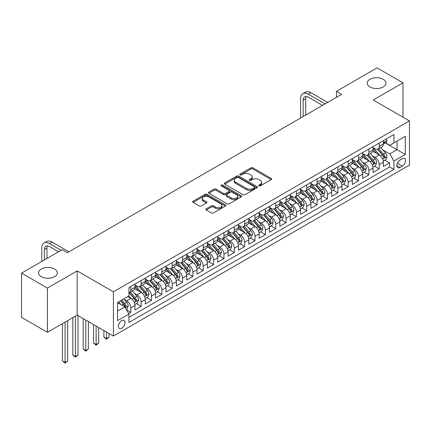 <?xml version="1.0" encoding="UTF-8"?>
<svg xmlns="http://www.w3.org/2000/svg" width="431" height="431" viewBox="0 0 431 431"><rect width="100%" height="100%" fill="white"/><g stroke="black" fill="none" stroke-linecap="round" stroke-linejoin="round"><path stroke-width="0.65" d="M258.977 185.831A1.007 0.582 0 0 0 260.399 185.831L271.196 179.598A1.438 0.83 0 0 0 271.616 179.01A1.438 0.83 0 0 0 271.196 178.423L252.905 167.864A1.438 0.83 0 0 0 250.874 167.864L240.078 174.097A1.007 0.582 0 0 0 239.787 174.512A1.007 0.582 0 0 0 240.078 174.921A1.007 0.582 0 0 0 241.5 174.921L242.901 174.113A4.596 2.656 0 0 1 249.404 174.113L250.923 174.991A4.596 2.656 0 0 1 252.27 176.872A4.596 2.656 0 0 1 250.923 178.746L249.527 179.555A1.007 0.582 0 0 0 249.231 179.964A1.007 0.582 0 0 0 249.527 180.373A1.007 0.582 0 0 0 250.95 180.373L252.345 179.571A4.596 2.656 0 0 1 258.848 179.571L260.372 180.449A4.596 2.656 0 0 1 261.719 182.324A4.596 2.656 0 0 1 260.372 184.204L258.977 185.007A1.007 0.582 0 0 0 258.681 185.422A1.007 0.582 0 0 0 258.977 185.831L258.977 185.007M54.57 269.03A9.369 5.409 0 0 0 44.361 267.856A9.369 5.409 0 0 0 38.574 272.855A9.369 5.409 0 0 0 41.322 276.68A9.369 5.409 0 0 0 51.531 277.85A9.369 5.409 0 0 0 57.312 272.855A9.369 5.409 0 0 0 54.57 269.03M383.213 79.288A9.369 5.409 0 0 0 372.998 78.119A9.369 5.409 0 0 0 367.217 83.113A9.369 5.409 0 0 0 369.96 86.938A9.369 5.409 0 0 0 380.169 88.113A9.369 5.409 0 0 0 385.955 83.113A9.369 5.409 0 0 0 383.213 79.288M121.693 328.282A4.682 2.705 120 0 0 124.753 324.155A4.682 2.705 120 0 0 124.036 320.4A4.682 2.705 120 0 0 121.693 320.632A4.682 2.705 120 0 0 118.633 324.758A4.682 2.705 120 0 0 119.355 328.514A4.682 2.705 120 0 0 121.693 328.282M206.271 208.809A1.438 0.83 0 0 0 205.851 209.396A1.438 0.83 0 0 0 206.271 209.983L211.4 212.946A1.438 0.83 0 0 0 213.437 212.946L225.424 206.023A1.438 0.83 0 0 0 225.844 205.436A1.438 0.83 0 0 0 225.424 204.849L207.133 194.289A1.438 0.83 0 0 0 205.102 194.289L193.115 201.212A1.438 0.83 0 0 0 192.695 201.8A1.438 0.83 0 0 0 193.115 202.387L199.311 205.964A1.438 0.83 0 0 0 201.342 205.964L206.476 203.001A1.438 0.83 0 0 0 206.896 202.414A1.438 0.83 0 0 0 206.476 201.832L203.4 200.054A3.841 2.22 0 0 1 202.274 198.486A3.841 2.22 0 0 1 204.65 196.434A3.841 2.22 0 0 1 208.836 196.919L220.877 203.868A3.841 2.22 0 0 1 222.003 205.436A3.841 2.22 0 0 1 219.632 207.489A3.841 2.22 0 0 1 215.441 207.004L213.437 205.846A1.438 0.83 0 0 0 211.4 205.846L206.271 208.809L206.271 209.983M77.187 270.91L47.426 288.091L21.55 273.152L21.55 317.378L47.426 332.317L77.187 315.136L113.412 336.051L113.412 291.83L77.187 270.91L77.187 315.136M402.98 117.178L402.98 82.817L373.224 99.997L409.45 120.912L113.412 291.83M402.98 82.817L377.103 67.877L336.476 91.334L336.476 97.309M21.55 273.152L62.177 249.694L67.355 252.685L341.654 94.319L336.476 91.334M242.998 194.704A1.438 0.83 0 0 0 245.034 194.704L257.021 187.781A1.438 0.83 0 0 0 257.442 187.194A1.438 0.83 0 0 0 257.021 186.607L238.731 176.047A1.438 0.83 0 0 0 236.7 176.047L224.713 182.97A1.438 0.83 0 0 0 224.292 183.558A1.438 0.83 0 0 0 224.713 184.145L242.998 194.704M221.609 186.047A1.007 0.582 0 0 1 222.628 186.192L222.628 184.996L241.22 195.728A1.438 0.83 0 0 1 241.646 196.315A1.438 0.83 0 0 1 241.22 196.902L229.233 203.825A1.438 0.83 0 0 1 227.202 203.825L208.911 193.266L208.911 192.091A1.438 0.83 0 0 0 208.491 192.679A1.438 0.83 0 0 0 208.911 193.266M208.911 192.091L214.045 189.128A1.438 0.83 0 0 1 216.076 189.128L223.495 193.411A1.438 0.83 0 0 0 225.526 193.411L228.931 191.445A1.438 0.83 0 0 0 229.351 190.863A1.438 0.83 0 0 0 228.931 190.276L221.205 185.815A1.007 0.582 0 0 1 220.914 185.405A1.007 0.582 0 0 1 221.534 184.867A1.007 0.582 0 0 1 222.628 184.996M128.654 313.569L130.803 312.324L126.509 309.846M124.063 299.292L126.666 300.795A5.856 3.378 60 0 1 130.803 307.966L134.946 305.574L134.946 309.937L141.152 306.349L136.444 303.629M134.418 293.317L137.015 294.815A5.856 3.378 60 0 1 141.152 301.986L145.295 299.599L145.295 303.957L151.507 300.375L146.793 297.654M144.768 287.342L147.364 288.84A5.856 3.378 60 0 1 151.507 296.011L155.645 293.619L155.645 297.983L161.857 294.4L157.148 291.679M155.117 281.362L157.714 282.865A5.856 3.378 60 0 1 161.857 290.036L165.994 287.644L165.994 292.008L172.206 288.42L167.497 285.705M165.466 275.387L168.068 276.891A5.856 3.378 60 0 1 172.206 284.061L176.349 281.669L176.349 286.033L182.561 282.445L177.847 279.73M175.821 269.413L178.418 270.91A5.856 3.378 60 0 1 182.561 278.081L186.698 275.695L186.698 280.058L192.91 276.47L188.202 273.75M186.17 263.438L188.767 264.936A5.856 3.378 60 0 1 192.91 272.106L197.048 269.72L197.048 274.078L203.26 270.496L198.551 267.775M196.52 257.458L199.122 258.961A5.856 3.378 60 0 1 203.26 266.132L207.403 263.74L207.403 268.104L213.609 264.515L208.9 261.8M206.869 251.483L209.471 252.986A5.856 3.378 60 0 1 213.609 260.157L217.752 257.765L217.752 262.129L223.964 258.541L219.25 255.825M217.224 245.508L219.821 247.006A5.856 3.378 60 0 1 223.964 254.177L228.101 251.79L228.101 256.154L234.313 252.566L229.604 249.845M227.573 239.534L230.17 241.031A5.856 3.378 60 0 1 234.313 248.202L238.451 245.815L238.451 250.174L244.663 246.591L239.954 243.871M237.923 233.554L240.525 235.057A5.856 3.378 60 0 1 244.663 242.227L248.806 239.835L248.806 244.199L255.012 240.617L250.303 237.896M248.278 227.579L250.874 229.082A5.856 3.378 60 0 1 255.012 236.253L259.155 233.861L259.155 238.224L265.367 234.636L260.658 231.921M258.627 221.604L261.224 223.102A5.856 3.378 60 0 1 265.367 230.278L269.504 227.886L269.504 232.25L275.716 228.662L271.007 225.941M268.976 215.629L271.578 217.127A5.856 3.378 60 0 1 275.716 224.298L279.859 221.911L279.859 226.27L286.065 222.687L281.357 219.966M279.326 209.649L281.928 211.152A5.856 3.378 60 0 1 286.065 218.323L290.208 215.931L290.208 220.295L296.42 216.712L291.706 213.991M289.68 203.674L292.277 205.178A5.856 3.378 60 0 1 296.42 212.348L300.558 209.956L300.558 214.32L306.77 210.732L302.061 208.017M300.03 197.7L302.627 199.197A5.856 3.378 60 0 1 306.77 206.374L310.907 203.982L310.907 208.345L317.119 204.757L312.41 202.037M310.379 191.725L312.981 193.223A5.856 3.378 60 0 1 317.119 200.393L321.262 198.007L321.262 202.365L327.468 198.783L322.76 196.062M320.734 185.745L323.331 187.248A5.856 3.378 60 0 1 327.468 194.419L331.611 192.027L331.611 196.391L337.823 192.808L333.115 190.087M331.083 179.77L333.68 181.273A5.856 3.378 60 0 1 337.823 188.444L341.961 186.052L341.961 190.416L348.173 186.828L343.464 184.112M341.433 173.795L344.035 175.293A5.856 3.378 60 0 1 348.173 182.469L352.316 180.077L352.316 184.441L358.522 180.853L353.813 178.132M351.782 167.821L354.384 169.318A5.856 3.378 60 0 1 358.522 176.489L362.665 174.102L362.665 178.461L368.877 174.878L364.163 172.158M362.137 161.846L364.734 163.344A5.856 3.378 60 0 1 368.877 170.514L373.014 168.122L373.014 172.486L379.226 168.904L379.226 164.54A5.856 3.378 -120 0 0 375.083 157.369L372.486 155.866M374.517 166.183L379.226 168.904M134.946 305.574A5.856 3.378 -120 0 0 130.803 298.403L127.7 296.609M145.295 299.599A5.856 3.378 -120 0 0 141.152 292.428L134.752 288.732M155.645 293.619A5.856 3.378 -120 0 0 151.507 286.448L145.107 282.752M165.994 287.644A5.856 3.378 -120 0 0 161.857 280.473L155.456 276.777M176.349 281.669A5.856 3.378 -120 0 0 172.206 274.499L165.806 270.803M186.698 275.695A5.856 3.378 -120 0 0 182.561 268.524L176.155 264.828M197.048 269.72A5.856 3.378 -120 0 0 192.91 262.544L186.51 258.848M207.403 263.74A5.856 3.378 -120 0 0 203.26 256.569L196.859 252.873M217.752 257.765A5.856 3.378 -120 0 0 213.609 250.594L207.209 246.898M228.101 251.79A5.856 3.378 -120 0 0 223.964 244.619L217.558 240.924M238.451 245.815A5.856 3.378 -120 0 0 234.313 238.639L227.913 234.943M248.806 239.835A5.856 3.378 -120 0 0 244.663 232.665L238.262 228.969M259.155 233.861A5.856 3.378 -120 0 0 255.012 226.69L248.612 222.994M269.504 227.886A5.856 3.378 -120 0 0 265.367 220.715L258.966 217.019M279.859 221.911A5.856 3.378 -120 0 0 275.716 214.735L269.316 211.039M290.208 215.931A5.856 3.378 -120 0 0 286.065 208.76L279.665 205.064M300.558 209.956A5.856 3.378 -120 0 0 296.42 202.785L290.015 199.09M310.907 203.982A5.856 3.378 -120 0 0 306.77 196.811L300.369 193.115M321.262 198.007A5.856 3.378 -120 0 0 317.119 190.836L310.719 187.14M331.611 192.027A5.856 3.378 -120 0 0 327.468 184.856L321.068 181.16M341.961 186.052A5.856 3.378 -120 0 0 337.823 178.881L331.423 175.185M352.316 180.077A5.856 3.378 -120 0 0 348.173 172.906L341.772 169.211M362.665 174.102A5.856 3.378 -120 0 0 358.522 166.932L352.122 163.236M373.014 168.122A5.856 3.378 -120 0 0 368.877 160.952L362.471 157.256M402.306 158.743L400.033 160.057A4.536 2.618 120 0 0 397.064 164.055A4.536 2.618 120 0 0 397.759 167.691A4.536 2.618 120 0 0 400.033 167.465L402.306 166.15A4.536 2.618 120 0 0 405.275 162.153A4.536 2.618 120 0 0 404.574 158.516A4.536 2.618 120 0 0 402.306 158.743M113.412 336.051L409.45 165.138L409.45 120.912M117.555 311.069L124.801 306.888L128.939 314.059L128.939 322.426L393.923 169.437L393.923 161.075L389.786 153.899L382.836 149.891M128.939 314.059L117.555 320.632L117.555 302.465L128.939 295.892L128.939 287.525L393.923 134.537L393.923 142.903L405.307 136.331L405.307 154.497L393.923 161.075M134.946 285.015L137.015 286.211A5.856 3.378 60 0 0 139.94 286.502L144.083 284.11A5.856 3.378 -120 0 0 145.295 281.432L145.295 278.081M145.295 279.04L147.364 280.236A5.856 3.378 60 0 0 150.295 280.527L154.433 278.135A5.856 3.378 -120 0 0 155.645 275.452L155.645 272.106M155.645 273.065L157.714 274.261A5.856 3.378 60 0 0 160.644 274.547L164.782 272.16A5.856 3.378 -120 0 0 165.994 269.477L165.994 266.132M165.994 267.085L168.068 268.281A5.856 3.378 60 0 0 170.994 268.572L175.137 266.18A5.856 3.378 -120 0 0 176.349 263.503L176.349 260.157M176.349 261.111L178.418 262.307A5.856 3.378 60 0 0 181.343 262.598L185.486 260.205A5.856 3.378 -120 0 0 186.698 257.528L186.698 254.177M186.698 255.136L188.767 256.332A5.856 3.378 60 0 0 191.698 256.623L195.836 254.231A5.856 3.378 -120 0 0 197.048 251.548L197.048 248.202M197.048 249.161L199.122 250.357A5.856 3.378 60 0 0 202.047 250.643L206.19 248.256A5.856 3.378 -120 0 0 207.403 245.573L207.403 242.227M207.403 243.181L209.471 244.377A5.856 3.378 60 0 0 212.397 244.668L216.54 242.276A5.856 3.378 -120 0 0 217.752 239.598L217.752 236.253M217.752 237.206L219.821 238.402A5.856 3.378 60 0 0 222.752 238.693L226.889 236.301A5.856 3.378 -120 0 0 228.101 233.624L228.101 230.273M228.101 231.231L230.17 232.428A5.856 3.378 60 0 0 233.101 232.718L237.239 230.326A5.856 3.378 -120 0 0 238.451 227.643L238.451 224.298M238.451 225.257L240.525 226.453A5.856 3.378 60 0 0 243.45 226.738L247.593 224.352A5.856 3.378 -120 0 0 248.806 221.669L248.806 218.323M248.806 219.277L250.874 220.473A5.856 3.378 60 0 0 253.8 220.764L257.943 218.372A5.856 3.378 -120 0 0 259.155 215.694L259.155 212.348M259.155 213.302L261.224 214.498A5.856 3.378 60 0 0 264.155 214.789L268.292 212.397A5.856 3.378 -120 0 0 269.504 209.719L269.504 206.368M269.504 207.327L271.578 208.523A5.856 3.378 60 0 0 274.504 208.814L278.642 206.422A5.856 3.378 -120 0 0 279.859 203.739L279.859 200.393M279.859 201.352L281.928 202.548A5.856 3.378 60 0 0 284.853 202.834L288.996 200.447A5.856 3.378 -120 0 0 290.208 197.764L290.208 194.419M290.208 195.378L292.277 196.568A5.856 3.378 60 0 0 295.208 196.859L299.346 194.467A5.856 3.378 -120 0 0 300.558 191.79L300.558 188.444M300.558 189.398L302.627 190.594A5.856 3.378 60 0 0 305.557 190.885L309.695 188.492A5.856 3.378 -120 0 0 310.907 185.815L310.907 182.469M310.907 183.423L312.981 184.619A5.856 3.378 60 0 0 315.907 184.91L320.05 182.518A5.856 3.378 -120 0 0 321.262 179.835L321.262 176.489M321.262 177.448L323.331 178.644A5.856 3.378 60 0 0 326.256 178.93L330.399 176.543A5.856 3.378 -120 0 0 331.611 173.86L331.611 170.514M331.611 171.473L333.68 172.664A5.856 3.378 60 0 0 336.611 172.955L340.749 170.568A5.856 3.378 -120 0 0 341.961 167.885L341.961 164.54M341.961 165.493L344.035 166.689A5.856 3.378 60 0 0 346.96 166.98L351.098 164.588A5.856 3.378 -120 0 0 352.316 161.911L352.316 158.565M352.316 159.518L354.384 160.715A5.856 3.378 60 0 0 357.31 161.005L361.453 158.613A5.856 3.378 -120 0 0 362.665 155.936L362.665 152.585M362.665 153.544L364.734 154.74A5.856 3.378 60 0 0 367.659 155.031L371.802 152.639A5.856 3.378 -120 0 0 373.014 149.956L373.014 146.61M128.939 317.405L389.576 166.932L389.576 162.923L383.364 166.511L383.364 162.148A5.856 3.378 -120 0 0 379.226 154.977L372.826 151.281M373.014 147.569L375.083 148.76A5.856 3.378 -120 0 0 378.014 149.051A5.856 3.378 -120 0 0 379.226 146.373L379.226 143.027M378.014 149.051L382.152 146.664A5.856 3.378 -120 0 0 383.364 143.981L383.364 140.635M130.803 286.448L130.803 289.799A5.856 3.378 60 0 1 129.591 292.477A5.856 3.378 60 0 1 128.939 292.714M129.591 292.477L133.734 290.085A5.856 3.378 -120 0 0 134.946 287.407L134.946 284.061M141.152 280.473L141.152 283.819A5.856 3.378 60 0 1 139.94 286.502M151.507 274.499L151.507 277.844A5.856 3.378 60 0 1 150.295 280.527M161.857 268.524L161.857 271.869A5.856 3.378 60 0 1 160.644 274.547M172.206 262.544L172.206 265.895A5.856 3.378 60 0 1 170.994 268.572M182.561 256.569L182.561 259.915A5.856 3.378 60 0 1 181.343 262.598M192.91 250.594L192.91 253.94A5.856 3.378 60 0 1 191.698 256.623M203.26 244.619L203.26 247.965A5.856 3.378 60 0 1 202.047 250.643M213.609 238.639L213.609 241.99A5.856 3.378 60 0 1 212.397 244.668M223.964 232.665L223.964 236.01A5.856 3.378 60 0 1 222.752 238.693M234.313 226.69L234.313 230.035A5.856 3.378 60 0 1 233.101 232.718M244.663 220.715L244.663 224.061A5.856 3.378 60 0 1 243.45 226.738M255.012 214.735L255.012 218.086A5.856 3.378 60 0 1 253.8 220.764M265.367 208.76L265.367 212.106A5.856 3.378 60 0 1 264.155 214.789M275.716 202.785L275.716 206.131A5.856 3.378 60 0 1 274.504 208.814M286.065 196.811L286.065 200.156A5.856 3.378 60 0 1 284.853 202.834M296.42 190.831L296.42 194.182A5.856 3.378 60 0 1 295.208 196.859M306.77 184.856L306.77 188.202A5.856 3.378 60 0 1 305.557 190.885M317.119 178.881L317.119 182.227A5.856 3.378 60 0 1 315.907 184.91M327.468 172.906L327.468 176.252A5.856 3.378 60 0 1 326.256 178.93M337.823 166.926L337.823 170.277A5.856 3.378 60 0 1 336.611 172.955M348.173 160.952L348.173 164.297A5.856 3.378 60 0 1 346.96 166.98M358.522 154.977L358.522 158.322A5.856 3.378 60 0 1 357.31 161.005M368.877 149.002L368.877 152.348A5.856 3.378 60 0 1 367.659 155.031M368.877 170.514L368.877 174.878M358.522 176.489L358.522 180.853M348.173 182.469L348.173 186.828M337.823 188.444L337.823 192.808M327.468 194.419L327.468 198.783M317.119 200.393L317.119 204.757M306.77 206.374L306.77 210.732M296.42 212.348L296.42 216.712M286.065 218.323L286.065 222.687M275.716 224.298L275.716 228.662M265.367 230.278L265.367 234.636M255.012 236.253L255.012 240.617M244.663 242.227L244.663 246.591M234.313 248.202L234.313 252.566M223.964 254.177L223.964 258.541M213.609 260.157L213.609 264.515M203.26 266.132L203.26 270.496M192.91 272.106L192.91 276.47M182.561 278.081L182.561 282.445M172.206 284.061L172.206 288.42M161.857 290.036L161.857 294.4M151.507 296.011L151.507 300.375M141.152 301.986L141.152 306.349M130.803 307.966L130.803 312.324M124.801 306.888L117.555 302.707M389.786 153.899L397.026 149.719L397.026 141.115L405.307 136.331M385.174 142.876L405.307 154.497M385.384 142.753L389.786 145.295L393.923 142.903M47.426 288.091L47.426 332.317M384.867 160.208L389.576 162.923M389.576 166.932L393.923 169.437M259.381 185.971L260.372 185.4A4.596 2.656 0 0 0 261.719 183.52L261.719 182.324M252.27 176.872L252.27 178.068A4.596 2.656 0 0 1 250.923 179.942L249.932 180.519M271.174 179.608L252.905 169.06A1.438 0.83 0 0 0 250.874 169.06L240.482 175.061M257.021 186.607L257.021 187.781L238.731 177.243A1.438 0.83 0 0 0 236.7 177.243L224.729 184.156M254.479 187.604A1.007 0.582 0 0 0 254.775 187.194A1.007 0.582 0 0 0 254.479 186.785L238.429 177.518A1.007 0.582 0 0 0 237.007 177.518L235.531 178.364A4.596 2.656 0 0 0 234.184 180.244A4.596 2.656 0 0 0 235.531 182.119L246.505 188.455A4.596 2.656 0 0 0 253.008 188.455L254.479 187.604L254.479 188.8A1.007 0.582 0 0 0 254.775 188.39L254.775 187.194M234.184 180.244L234.184 181.44A4.596 2.656 0 0 0 235.531 183.315L235.531 182.119M254.479 188.8L253.008 189.651A4.596 2.656 0 0 1 246.505 189.651L235.531 183.315M208.933 193.277L214.045 190.324L214.045 189.128M229.351 190.863L229.351 192.054A1.438 0.83 0 0 1 228.931 192.641L225.526 194.607A1.438 0.83 0 0 1 223.495 194.607L216.076 190.324A1.438 0.83 0 0 0 214.045 190.324M222.628 186.192L241.204 196.913M231.188 197.856A3.841 2.22 0 0 0 235.38 198.335A3.841 2.22 0 0 0 237.75 196.288A3.841 2.22 0 0 0 236.624 194.715L232.384 192.269A1.438 0.83 0 0 0 230.353 192.269L226.948 194.236A1.438 0.83 0 0 0 226.528 194.817A1.438 0.83 0 0 0 226.948 195.405L231.188 197.856L231.188 199.052A3.841 2.22 0 0 0 235.38 199.531A3.841 2.22 0 0 0 237.75 197.484L237.75 196.288M226.528 194.817L226.528 196.013A1.438 0.83 0 0 0 226.948 196.601L226.948 195.405M231.188 199.052L226.948 196.601M222.003 205.436L222.003 206.632A3.841 2.22 0 0 1 219.632 208.685A3.841 2.22 0 0 1 215.441 208.2L213.437 207.042A1.438 0.83 0 0 0 211.4 207.042L206.293 209.994M202.274 198.486L202.274 199.682A3.841 2.22 0 0 0 203.4 201.25L203.4 200.054M206.454 203.012L203.4 201.25M225.402 206.034L207.133 195.485A1.438 0.83 0 0 0 205.102 195.485L193.131 202.398M383.278 161.124L385.955 159.578L386.99 156.593A3.879 2.241 -120 0 0 385.476 152.946L380.751 147.472M379.803 155.354L374.194 148.862A11.201 6.465 -120 0 0 373.014 147.628M376.726 153.533L373.585 149.902A9.293 5.366 -120 0 0 373.014 149.277M377.486 149.261L382.27 154.799A3.879 2.241 60 0 1 383.649 157.471L383.935 157.935L384.457 157.859L384.894 156.755A3.879 2.241 -120 0 0 383.509 154.082L378.779 148.609M377.766 149.174L382.906 155.122A1.977 1.142 60 0 1 383.407 155.898L384.894 156.755M386.111 139.051L386.99 140.576A3.879 2.241 60 0 1 386.187 142.289L384.22 143.426A3.879 2.241 -120 0 0 384.894 142.532L384.813 142.187M300.558 118.046L300.558 98.683A10.98 6.341 60 0 1 302.831 93.656L305.423 92.164A10.98 6.341 60 0 1 310.907 92.708L327.679 102.389M302.831 93.656A10.98 6.341 60 0 1 308.321 94.2L325.093 103.882M383.493 143.609L383.509 143.609A3.879 2.241 -120 0 0 384.22 143.426M384.393 142.246L384.894 142.532C384.651 141.95 384.236 142.187 383.649 143.248A3.879 2.241 60 0 1 383.364 143.803M322.501 105.374L308.321 97.191A7.322 4.224 -120 0 0 304.663 96.824A7.322 4.224 -120 0 0 303.144 100.175L303.144 116.553M306.193 96.49A7.322 4.224 -120 0 0 305.735 98.683L305.735 115.055M372.928 167.099L375.6 165.552L376.635 162.568A3.879 2.241 -120 0 0 375.126 158.926L370.396 153.447M369.448 161.334L363.839 154.837A11.201 6.465 -120 0 0 362.665 153.608M366.372 159.508L363.236 155.877A9.293 5.366 -120 0 0 362.665 155.252M367.137 155.241L371.915 160.779A3.879 2.241 60 0 1 373.3 163.451C373.882 164.227 374.297 163.99 374.544 162.729A3.879 2.241 -120 0 0 373.16 160.057L368.43 154.584M367.417 155.149L372.556 161.097A1.977 1.142 60 0 1 373.052 161.873L374.544 162.729M373.3 163.451L373.585 163.909M362.579 173.073L365.251 171.533L366.285 168.543A3.879 2.241 -120 0 0 364.777 164.901L360.047 159.427M359.098 167.309L353.49 160.811A11.201 6.465 -120 0 0 352.316 159.583M356.022 165.488L352.887 161.851A9.293 5.366 -120 0 0 352.316 161.226M356.782 161.216L361.566 166.754A3.879 2.241 60 0 1 362.95 169.426C363.532 170.207 363.947 169.965 364.19 168.71A3.879 2.241 -120 0 0 362.81 166.037L358.08 160.558M357.067 161.124L362.207 167.077A1.977 1.142 60 0 1 362.703 167.848L364.19 168.71M362.95 169.426L363.231 169.884M352.224 179.054L354.902 177.507L355.936 174.517A3.879 2.241 -120 0 0 354.427 170.875L349.697 165.402M348.749 173.284L343.141 166.792A11.201 6.465 -120 0 0 341.961 165.558M345.673 171.463L342.537 167.831A9.293 5.366 -120 0 0 341.961 167.206M346.432 167.19L351.217 172.729A3.879 2.241 60 0 1 352.601 175.401L352.881 175.859L353.404 175.789L353.84 174.684A3.879 2.241 -120 0 0 352.456 172.012L347.731 166.538M346.713 167.099L351.852 173.052A1.977 1.142 60 0 1 352.353 173.822L353.84 174.684M341.875 185.028L344.552 183.482L345.587 180.492A3.879 2.241 -120 0 0 344.073 176.85L339.342 171.376M338.4 179.258L332.786 172.766A11.201 6.465 -120 0 0 331.611 171.533M335.323 177.437L332.182 173.806A9.293 5.366 -120 0 0 331.611 173.181M336.083 173.165L340.867 178.703A3.879 2.241 60 0 1 342.246 181.376L342.532 181.839L343.054 181.763L343.491 180.659A3.879 2.241 -120 0 0 342.106 177.987L337.376 172.513M336.363 173.079L341.503 179.027A1.977 1.142 60 0 1 341.998 179.802L343.491 180.659M331.525 191.003L334.197 189.457L335.232 186.472A3.879 2.241 -120 0 0 333.723 182.83L328.993 177.351M328.045 185.238L322.436 178.741A11.201 6.465 -120 0 0 321.262 177.513M324.969 183.412L321.833 179.781A9.293 5.366 -120 0 0 321.262 179.156M325.728 179.145L330.512 184.683A3.879 2.241 60 0 1 331.897 187.356C332.479 188.131 332.894 187.894 333.141 186.634A3.879 2.241 -120 0 0 331.757 183.962L327.027 178.488M326.014 179.054L331.153 185.001A1.977 1.142 60 0 1 331.649 185.777L333.141 186.634M331.897 187.356L332.177 187.814M321.176 196.978L323.848 195.437L324.882 192.447A3.879 2.241 -120 0 0 323.374 188.805L318.644 183.331M317.695 191.213L312.087 184.716A11.201 6.465 -120 0 0 310.907 183.487M314.619 189.392L311.484 185.756A9.293 5.366 -120 0 0 310.907 185.131M315.379 185.12L320.163 190.658A3.879 2.241 60 0 1 321.548 193.33C322.129 194.112 322.544 193.869 322.787 192.614A3.879 2.241 -120 0 0 321.407 189.942L316.677 184.463M315.659 185.028L320.799 190.981A1.977 1.142 60 0 1 321.3 191.752L322.787 192.614M321.548 193.33L321.828 193.788M310.821 202.958L313.499 201.412L314.533 198.422A3.879 2.241 -120 0 0 313.019 194.78L308.294 189.306M307.346 197.188L301.738 190.696A11.201 6.465 -120 0 0 300.558 189.462M304.27 195.367L301.129 191.736A9.293 5.366 -120 0 0 300.558 191.111M305.029 191.095L309.814 196.633A3.879 2.241 60 0 1 311.198 199.305C311.78 200.086 312.195 199.844 312.437 198.589A3.879 2.241 -120 0 0 311.053 195.916L306.328 190.443M305.31 191.003L310.449 196.956A1.977 1.142 60 0 1 310.95 197.727L312.437 198.589M311.198 199.305L311.478 199.763M300.472 208.933L303.144 207.386L304.178 204.396A3.879 2.241 -120 0 0 302.67 200.754L297.94 195.281M296.991 203.163L291.383 196.671A11.201 6.465 -120 0 0 290.208 195.437M293.915 201.342L290.78 197.71A9.293 5.366 -120 0 0 290.208 197.086M294.68 197.069L299.464 202.608A3.879 2.241 60 0 1 300.843 205.28L301.129 205.743L301.652 205.668L302.088 204.563A3.879 2.241 -120 0 0 300.703 201.891L295.973 196.417M294.96 196.978L300.1 202.931A1.977 1.142 60 0 1 300.596 203.707L302.088 204.563M290.122 214.907L292.794 213.361L293.829 210.376A3.879 2.241 -120 0 0 292.32 206.735L287.59 201.255M286.642 209.137L281.034 202.645A11.201 6.465 -120 0 0 279.859 201.417M283.566 207.316L280.43 203.685A9.293 5.366 -120 0 0 279.859 203.06M284.325 203.044L289.109 208.582A3.879 2.241 60 0 1 290.494 211.26C291.076 212.036 291.491 211.799 291.733 210.538A3.879 2.241 -120 0 0 290.354 207.866L285.624 202.392M284.611 202.958L289.751 208.906A1.977 1.142 60 0 1 290.246 209.681L291.733 210.538M290.494 211.26L290.774 211.718M279.767 220.882L282.445 219.341L283.479 216.351A3.879 2.241 -120 0 0 281.971 212.709L277.241 207.236M276.293 215.117L270.684 208.62A11.201 6.465 -120 0 0 269.504 207.392M273.216 213.291L270.081 209.66A9.293 5.366 -120 0 0 269.504 209.035M273.976 209.024L278.76 214.563A3.879 2.241 60 0 1 280.145 217.235C280.726 218.016 281.141 217.774 281.384 216.518A3.879 2.241 -120 0 0 279.999 213.846L275.274 208.367M274.256 208.933L279.396 214.886A1.977 1.142 60 0 1 279.897 215.656L281.384 216.518M280.145 217.235L280.425 217.693M269.418 226.857L272.096 225.316L273.13 222.326A3.879 2.241 -120 0 0 271.616 218.684L266.886 213.21M265.943 221.092L260.329 214.6A11.201 6.465 -120 0 0 259.155 213.367M262.867 219.271L259.726 215.64A9.293 5.366 -120 0 0 259.155 215.015M263.627 214.999L268.411 220.537A3.879 2.241 60 0 1 269.79 223.21L270.075 223.667L270.598 223.597L271.034 222.493A3.879 2.241 -120 0 0 269.65 219.821L264.92 214.347M263.907 214.907L269.046 220.861A1.977 1.142 60 0 1 269.542 221.631L271.034 222.493M259.069 232.837L261.741 231.291L262.775 228.301A3.879 2.241 -120 0 0 261.267 224.659L256.537 219.185M255.588 227.067L249.98 220.575A11.201 6.465 -120 0 0 248.806 219.341M252.512 225.246L249.377 221.615A9.293 5.366 -120 0 0 248.806 220.99M253.272 220.974L258.056 226.512A3.879 2.241 60 0 1 259.44 229.184L259.721 229.648L260.249 229.572L260.685 228.468A3.879 2.241 -120 0 0 259.3 225.796L254.57 220.322M253.557 220.882L258.697 226.835A1.977 1.142 60 0 1 259.193 227.611L260.685 228.468M248.719 238.812L251.392 237.265L252.426 234.281A3.879 2.241 -120 0 0 250.917 230.639L246.187 225.16M245.239 233.042L239.631 226.55A11.201 6.465 -120 0 0 238.451 225.321M242.163 231.221L239.027 227.59A9.293 5.366 -120 0 0 238.451 226.965M242.922 226.948L247.706 232.487A3.879 2.241 60 0 1 249.091 235.159L249.371 235.622L249.894 235.547L250.33 234.442A3.879 2.241 -120 0 0 248.951 231.77L244.221 226.297M243.203 226.862L248.342 232.81A1.977 1.142 60 0 1 248.843 233.586L250.33 234.442M238.365 244.786L241.042 243.246L242.077 240.256A3.879 2.241 -120 0 0 240.563 236.614L235.838 231.135M234.89 239.022L229.281 232.524A11.201 6.465 -120 0 0 228.101 231.296M231.813 237.195L228.672 233.564A9.293 5.366 -120 0 0 228.101 232.939M232.573 232.929L237.357 238.467A3.879 2.241 60 0 1 238.742 241.139C239.324 241.92 239.738 241.678 239.981 240.423A3.879 2.241 -120 0 0 238.596 237.75L233.871 232.271M232.853 232.837L237.993 238.79A1.977 1.142 60 0 1 238.494 239.561L239.981 240.423M238.742 241.139L239.022 241.597M228.015 250.761L230.687 249.22L231.727 246.23A3.879 2.241 -120 0 0 230.213 242.588L225.483 237.115M224.535 244.997L218.926 238.505A11.201 6.465 -120 0 0 217.752 237.271M221.459 243.176L218.323 239.544A9.293 5.366 -120 0 0 217.752 238.919M222.224 238.903L227.008 244.442A3.879 2.241 60 0 1 228.387 247.114L228.672 247.572L229.195 247.502L229.631 246.397A3.879 2.241 -120 0 0 228.247 243.725L223.517 238.246M222.504 238.812L227.643 244.765A1.977 1.142 60 0 1 228.139 245.535L229.631 246.397M217.666 256.741L220.338 255.195L221.372 252.205A3.879 2.241 -120 0 0 219.864 248.563L215.134 243.089M214.185 250.971L208.577 244.479A11.201 6.465 -120 0 0 207.403 243.246M211.109 249.15L207.974 245.519A9.293 5.366 -120 0 0 207.403 244.894M211.869 244.878L216.653 250.416A3.879 2.241 60 0 1 218.038 253.089L218.318 253.552L218.846 253.476L219.282 252.372A3.879 2.241 -120 0 0 217.897 249.7L213.167 244.226M212.154 244.786L217.294 250.74A1.977 1.142 60 0 1 217.79 251.51L219.282 252.372M207.311 262.716L209.989 261.17L211.023 258.185A3.879 2.241 -120 0 0 209.514 254.543L204.784 249.064M203.836 256.946L198.228 250.454A11.201 6.465 -120 0 0 197.048 249.226M200.76 255.125L197.624 251.494A9.293 5.366 -120 0 0 197.048 250.869M201.519 250.853L206.304 256.391A3.879 2.241 60 0 1 207.688 259.063L207.968 259.527L208.491 259.451L208.927 258.347A3.879 2.241 -120 0 0 207.548 255.675L202.818 250.201M201.8 250.767L206.939 256.714A1.977 1.142 60 0 1 207.44 257.49L208.927 258.347M196.962 268.691L199.639 267.15L200.674 264.16A3.879 2.241 -120 0 0 199.16 260.518L194.429 255.039M193.487 262.926L187.878 256.429A11.201 6.465 -120 0 0 186.698 255.2M190.41 261.1L187.269 257.469A9.293 5.366 -120 0 0 186.698 256.844M191.17 256.833L195.954 262.371A3.879 2.241 60 0 1 197.333 265.043L197.619 265.501L198.141 265.426L198.578 264.327A3.879 2.241 -120 0 0 197.193 261.655L192.463 256.176M191.45 256.741L196.59 262.689A1.977 1.142 60 0 1 197.091 263.465L198.578 264.327M186.612 274.666L189.284 273.125L190.319 270.135A3.879 2.241 -120 0 0 188.81 266.493L184.08 261.019M183.132 268.901L177.524 262.409A11.201 6.465 -120 0 0 176.349 261.175M180.056 267.08L176.92 263.443A9.293 5.366 -120 0 0 176.349 262.824M180.821 262.808L185.599 268.346A3.879 2.241 60 0 1 186.984 271.018L187.269 271.476L187.792 271.406L188.228 270.302A3.879 2.241 -120 0 0 186.844 267.629L182.114 262.15M181.101 262.716L186.24 268.669A1.977 1.142 60 0 1 186.736 269.44L188.228 270.302M176.263 280.646L178.935 279.099L179.969 276.109A3.879 2.241 -120 0 0 178.461 272.467L173.731 266.994M172.783 274.876L167.174 268.384A11.201 6.465 -120 0 0 165.994 267.15M169.706 273.055L166.571 269.423A9.293 5.366 -120 0 0 165.994 268.799M170.466 268.782L175.25 274.321A3.879 2.241 60 0 1 176.635 276.993L176.915 277.456L177.443 277.381L177.874 276.276A3.879 2.241 -120 0 0 176.494 273.604L171.764 268.13M170.746 268.691L175.891 274.644A1.977 1.142 60 0 1 176.387 275.414L177.874 276.276M165.908 286.62L168.586 285.074L169.62 282.089A3.879 2.241 -120 0 0 168.106 278.448L163.381 272.968M162.433 280.85L156.825 274.358A11.201 6.465 -120 0 0 155.645 273.13M159.357 279.029L156.216 275.398A9.293 5.366 -120 0 0 155.645 274.773M160.116 274.757L164.901 280.295A3.879 2.241 60 0 1 166.285 282.968L166.565 283.431L167.088 283.356L167.524 282.251A3.879 2.241 -120 0 0 166.14 279.579L161.415 274.105M160.397 274.671L165.536 280.619A1.977 1.142 60 0 1 166.037 281.395L167.524 282.251M106.479 332.048L106.479 338.561L109.065 337.069L109.065 333.54M109.065 337.069L106.479 339.219L103.893 337.069L103.893 330.555M103.893 337.069L106.479 338.561L106.479 339.219M155.559 292.595L158.236 291.054L159.271 288.064A3.879 2.241 -120 0 0 157.757 284.422L153.027 278.943M152.078 286.83L146.47 280.333A11.201 6.465 -120 0 0 145.295 279.105M149.007 285.004L145.867 281.373A9.293 5.366 -120 0 0 145.295 280.748M149.767 280.737L154.551 286.276A3.879 2.241 60 0 1 155.93 288.948L156.216 289.406L156.739 289.33L157.175 288.231A3.879 2.241 -120 0 0 155.79 285.559L151.06 280.08M150.047 280.646L155.187 286.593A1.977 1.142 60 0 1 155.683 287.369L157.175 288.231M96.129 326.073L96.129 344.536L98.715 343.044L98.715 327.565M98.715 343.044L96.129 345.193L93.543 343.044L93.543 324.575M93.543 343.044L96.129 344.536L96.129 345.193M145.209 298.57L147.881 297.029L148.916 294.039A3.879 2.241 -120 0 0 147.407 290.397L142.677 284.923M141.729 292.805L136.121 286.313A11.201 6.465 -120 0 0 134.946 285.08M138.653 290.984L135.517 287.348A9.293 5.366 -120 0 0 134.946 286.728M139.412 286.712L144.196 292.25A3.879 2.241 60 0 1 145.581 294.923L145.861 295.38L146.389 295.31L146.826 294.206A3.879 2.241 -120 0 0 145.441 291.534L140.711 286.055M139.698 286.62L144.838 292.574A1.977 1.142 60 0 1 145.333 293.344L146.826 294.206M85.78 320.093L85.78 350.516L88.366 349.018L88.366 321.591M88.366 349.018L85.78 351.173L83.188 349.018L83.188 318.601M83.188 349.018L85.78 350.516L85.78 351.173M134.855 304.55L137.532 303.004L138.566 300.014A3.879 2.241 -120 0 0 137.058 296.372L132.328 290.898M131.38 298.78L128.901 295.914M128.303 296.959L127.899 296.49M129.063 292.687L133.847 298.225A3.879 2.241 60 0 1 135.232 300.897L135.512 301.355L136.034 301.285L136.471 300.181A3.879 2.241 -120 0 0 135.092 297.509L130.361 292.035M129.343 292.595L134.483 298.548A1.977 1.142 60 0 1 134.984 299.319L136.471 300.181M75.425 316.149L75.425 356.491L78.016 354.999L78.016 315.616M78.016 354.999L75.425 357.148L72.839 354.999L72.839 317.647M72.839 354.999L75.425 356.491L75.425 357.148M126.299 309.49L127.183 308.979L128.217 305.994A3.879 2.241 -120 0 0 126.703 302.346L123.729 298.904M120.949 304.663L118.552 301.889M117.954 302.934L117.555 302.476M120.518 300.752L123.498 304.2A3.879 2.241 60 0 1 124.877 306.872L125.162 307.335L125.685 307.26L126.121 306.155A3.879 2.241 -120 0 0 124.737 303.483L121.763 300.035M120.761 300.617L124.133 304.523A1.977 1.142 60 0 1 124.634 305.299L126.121 306.155M65.076 322.129L65.076 362.466L67.662 360.973L67.662 320.632M67.662 360.973L65.076 363.123L62.49 360.973L62.49 323.622M62.49 360.973L65.076 362.466L65.076 363.123M41.785 261.472L41.785 248.084A10.98 6.341 60 0 1 44.059 243.057L46.645 241.565A10.98 6.341 60 0 1 52.135 242.109L68.906 251.79M44.059 243.057A10.98 6.341 60 0 1 49.549 243.601L61.143 250.292M58.557 251.79L49.549 246.591A7.322 4.224 -120 0 0 45.891 246.225A7.322 4.224 -120 0 0 44.371 249.576L44.371 259.974M47.421 245.891A7.322 4.224 -120 0 0 46.963 248.084L46.963 258.481M126.666 300.795L130.803 298.403M137.015 294.815L141.152 292.428M147.364 288.84L151.507 286.448M157.714 282.865L161.857 280.473M168.068 276.891L172.206 274.499M178.418 270.91L182.561 268.524M188.767 264.936L192.91 262.544M199.122 258.961L203.26 256.569M209.471 252.986L213.609 250.594M219.821 247.006L223.964 244.619M230.17 241.031L234.313 238.639M240.525 235.057L244.663 232.665M250.874 229.082L255.012 226.69M261.224 223.102L265.367 220.715M271.578 217.127L275.716 214.735M281.928 211.152L286.065 208.76M292.277 205.178L296.42 202.785M302.627 199.197L306.77 196.811M312.981 193.223L317.119 190.836M323.331 187.248L327.468 184.856M333.68 181.273L337.823 178.881M344.035 175.293L348.173 172.906M354.384 169.318L358.522 166.932M364.734 163.344L368.877 160.952M375.083 157.369L379.226 154.977M379.226 146.373L383.364 143.981M130.803 289.799L134.946 287.407M141.152 283.819L145.295 281.432M151.507 277.844L155.645 275.452M161.857 271.869L165.994 269.477M172.206 265.895L176.349 263.503M182.561 259.915L186.698 257.528M192.91 253.94L197.048 251.548M203.26 247.965L207.403 245.573M213.609 241.99L217.752 239.598M223.964 236.01L228.101 233.624M234.313 230.035L238.451 227.643M244.663 224.061L248.806 221.669M255.012 218.086L259.155 215.694M265.367 212.106L269.504 209.719M275.716 206.131L279.859 203.739M286.065 200.156L290.208 197.764M296.42 194.182L300.558 191.79M306.77 188.202L310.907 185.815M317.119 182.227L321.262 179.835M327.468 176.252L331.611 173.86M337.823 170.277L341.961 167.885M348.173 164.297L352.316 161.911M358.522 158.322L362.665 155.936M368.877 152.348L373.014 149.956M379.226 164.54L383.364 162.148M397.344 163.284L402.306 166.15M396.822 165.617L400.033 167.465M260.372 185.4L260.372 184.204M249.527 180.373L249.527 179.555M250.923 179.942L250.923 178.746M240.078 174.921L240.078 174.097M250.874 169.06L250.874 167.864M252.905 169.06L252.905 167.864M271.196 179.598L271.196 178.423M224.713 184.145L224.713 182.97M236.7 177.243L236.7 176.047M238.731 177.243L238.731 176.047M246.505 189.651L246.505 188.455M253.008 189.651L253.008 188.455M216.076 190.324L216.076 189.128M223.495 194.607L223.495 193.411M225.526 194.607L225.526 193.411M228.931 192.641L228.931 191.445M241.22 196.902L241.22 195.728M211.4 207.042L211.4 205.846M213.437 207.042L213.437 205.846M215.441 208.2L215.441 207.004M206.476 203.001L206.476 201.832M193.115 202.387L193.115 201.212M205.102 195.485L205.102 194.289M207.133 195.485L207.133 194.289M225.424 206.023L225.424 204.849M382.685 159.136L386.963 156.663M374.194 148.862L374.728 148.555M383.509 154.082L385.476 152.946M380.417 155.871L382.27 154.799M386.963 140.528L383.364 142.607M310.907 92.708L308.321 94.2M305.735 98.683L303.144 100.175M372.336 165.111L376.613 162.643M363.839 154.837L364.373 154.53M373.16 160.057L375.126 158.926M370.067 161.846L371.915 160.779M361.986 171.085L366.258 168.618M353.49 160.811L354.023 160.504M362.81 166.037L364.777 164.901M359.718 167.821L361.566 166.754M351.637 177.06L355.909 174.593M343.141 166.792L343.674 166.485M352.456 172.012L354.427 170.875M349.369 173.795L351.217 172.729M341.282 183.04L345.56 180.567M332.786 172.766L333.319 172.459M342.106 177.987L344.073 176.85M339.014 179.775L340.867 178.703M330.933 189.015L335.21 186.548M322.436 178.741L322.97 178.434M331.757 183.962L333.723 182.83M328.664 185.75L330.512 184.683M320.583 194.99L324.855 192.522M312.087 184.716L312.62 184.409M321.407 189.942L323.374 188.805M318.315 191.725L320.163 190.658M310.228 200.965L314.506 198.497M301.738 190.696L302.271 190.389M311.053 195.916L313.019 194.78M307.96 197.7L309.814 196.633M299.879 206.945L304.157 204.472M291.383 196.671L291.916 196.364M300.703 201.891L302.67 200.754M297.611 203.68L299.464 202.608M289.53 212.919L293.802 210.452M281.034 202.645L281.567 202.338M290.354 207.866L292.32 206.735M287.262 209.655L289.109 208.582M279.18 218.894L283.453 216.427M270.684 208.62L271.218 208.313M279.999 213.846L281.971 212.709M276.912 215.629L278.76 214.563M268.825 224.869L273.103 222.401M260.329 214.6L260.863 214.293M269.65 219.821L271.616 218.684M266.557 221.604L268.411 220.537M258.476 230.849L262.754 228.376M249.98 220.575L250.513 220.268M259.3 225.796L261.267 224.659M256.208 227.579L258.056 226.512M248.127 236.824L252.399 234.356M239.631 226.55L240.164 226.243M248.951 231.77L250.917 230.639M245.859 233.559L247.706 232.487M237.772 242.798L242.05 240.331M229.281 232.524L229.815 232.217M238.596 237.75L240.563 236.614M235.504 239.534L237.357 238.467M227.423 248.773L231.7 246.306M218.926 238.505L219.46 238.192M228.247 243.725L230.213 242.588M225.154 245.508L227.008 244.442M217.073 254.748L221.351 252.28M208.577 244.479L209.11 244.172M217.897 249.7L219.864 248.563M214.805 251.483L216.653 250.416M206.724 260.728L210.996 258.261M198.228 250.454L198.761 250.147M207.548 255.675L209.514 254.543M204.456 257.463L206.304 256.391M196.369 266.703L200.647 264.235M187.878 256.429L188.406 256.122M197.193 261.655L199.16 260.518M194.101 263.438L195.954 262.371M186.02 272.678L190.297 270.21M177.524 262.409L178.057 262.096M186.844 267.629L188.81 266.493M183.751 269.413L185.599 268.346M175.67 278.652L179.942 276.185M167.174 268.384L167.707 268.077M176.494 273.604L178.461 272.467M173.402 275.387L175.25 274.321M165.321 284.632L169.593 282.165M156.825 274.358L157.358 274.051M166.14 279.579L168.106 278.448M163.047 281.368L164.901 280.295M154.966 290.607L159.244 288.14M146.47 280.333L147.003 280.026M155.79 285.559L157.757 284.422M152.698 287.342L154.551 286.276M144.617 296.582L148.894 294.114M136.121 286.313L136.654 286.001M145.441 291.534L147.407 290.397M142.349 293.317L144.196 292.25M134.267 302.557L138.54 300.089M135.092 297.509L137.058 296.372M131.999 299.292L133.847 298.225M125.292 307.739L128.19 306.064M124.737 303.483L126.703 302.346M121.822 305.17L123.498 304.2M52.135 242.109L49.549 243.601M46.963 248.084L44.371 249.576"/></g></svg>
